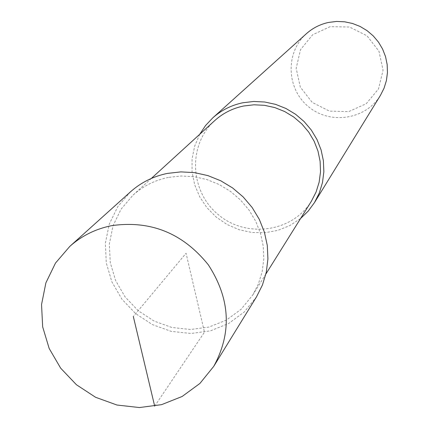 <?xml version="1.0" encoding="UTF-8"?>
<svg xmlns="http://www.w3.org/2000/svg" width="429" height="429" viewBox="0 0 429 429"><rect width="100%" height="100%" fill="white"/><g stroke="black" fill="none" stroke-linecap="round" stroke-linejoin="round"><path stroke-width="0.32" stroke-dasharray="2.15 1.61" d="M214.682 120.646C187.645 144.863 189.65 191.28 218.264 214.639C246.385 238.583 292.412 232.207 311.368 201.255M168.372 177.418C154.815 180.201 142.996 186.138 132.915 195.233L121.005 209.255L113.004 225.826L109.357 243.945L110.248 262.553L115.61 280.555L125.107 296.916L138.186 310.687L154.081 321.074L171.884 327.472L190.556 329.51L209.02 327.037L226.19 320.19L241.05 309.341L252.697 295.104L258.435 283.864L262.167 271.739L263.787 259.062L263.245 246.198L260.537 233.499L255.743 221.332L248.992 210.044L240.471 199.962L230.427 191.361L219.139 184.502L206.934 179.569L194.165 176.705L181.183 175.981L168.372 177.418M199.705 134.309L194.643 146.192L192.069 158.875L192.069 171.873L194.637 184.674L199.662 196.777L206.95 207.727L216.216 217.095L227.097 224.523L239.178 229.724L251.989 232.491L265.042 232.716L277.826 230.378L289.843 225.563L300.622 218.452M306.456 33.639C285.188 52.392 286.277 88.567 308.36 106.585C330.051 125.064 365.83 119.627 380.453 95.335M330.148 26.668L312.65 34.754L300.531 49.635L296.155 68.329L300.332 87.141L312.21 102.397L329.467 111.127L348.734 111.604L366.232 103.705L378.496 88.948L383.059 70.217L378.968 51.228L367.004 35.8L349.56 27.032L330.148 26.668M130.55 191.779L117.862 206.521L109.309 223.986L105.368 243.12L106.242 262.784L111.862 281.821L121.874 299.12L135.687 313.679L152.493 324.646L171.31 331.386L191.044 333.489L210.548 330.818L228.662 323.498L244.305 311.942L256.521 296.809M154.687 406.15L204.472 332.175L186.063 253.26L133.322 316.511M151.324 178.443L132.91 195.238M265.91 273.975L252.697 295.109"/><path stroke-width="0.64" d="M265.91 273.975L311.368 201.26L316.066 192.074L319.144 182.191L320.511 171.873L320.12 161.417L317.986 151.115L314.157 141.259L308.735 132.127L301.882 123.981L293.79 117.053L284.679 111.535L274.817 107.588L264.484 105.32L253.968 104.794L243.565 106.017C232.556 108.333 222.924 113.208 214.682 120.646L151.324 178.443M300.622 218.452L308.199 211.122L314.457 202.622L319.321 192.953L322.485 182.556L323.857 171.718L323.391 160.741L321.096 149.941L317.031 139.613L311.309 130.046L304.086 121.52L295.57 114.27L285.993 108.505L275.638 104.381L264.784 102.016L253.743 101.469L242.83 102.762C231.403 105.164 221.391 110.194 212.784 117.852L205.55 125.536L199.705 134.309M314.457 202.627L380.453 95.34L384.052 88.202L386.411 80.55L387.457 72.587L387.167 64.543L385.537 56.633L382.609 49.083L378.475 42.106L373.235 35.897L367.052 30.631L360.081 26.453L352.536 23.482L344.616 21.799L336.545 21.45L328.55 22.442C320.179 24.255 312.811 27.987 306.456 33.639L212.784 117.852M213.733 366.371L256.521 296.814L262.457 284.969L266.296 272.217L267.921 258.901L267.278 245.393L264.377 232.078L259.288 219.326L252.155 207.502L243.173 196.938L232.604 187.945L220.737 180.77L207.92 175.617L194.509 172.63L180.882 171.884L167.433 173.402C153.368 176.292 141.071 182.416 130.55 191.779L69.82 246.38L55.491 263.068L45.887 282.856L41.543 304.558L42.669 326.871L49.179 348.493L60.661 368.162L76.432 384.743L95.581 397.281L116.999 405.035L139.436 407.55L161.588 404.649L182.153 396.471L199.893 383.462L213.733 366.366C232.094 332.647 230.303 298.809 208.349 264.849C182.915 233.21 150.686 220.141 111.669 225.654C95.678 228.877 81.725 235.784 69.82 246.375M133.322 316.511L154.687 406.15"/></g></svg>
